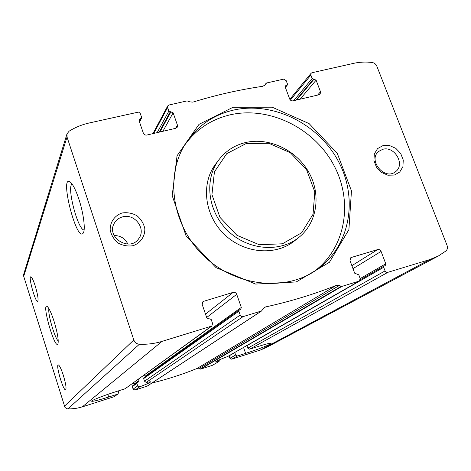 <?xml version="1.0" encoding="UTF-8"?>
<svg xmlns="http://www.w3.org/2000/svg" width="471" height="471" viewBox="0 0 471 471"><rect width="100%" height="100%" fill="white"/><g stroke="black" fill="none" stroke-linecap="round" stroke-linejoin="round"><path stroke-width="0.71" d="M286.174 85.422L287.375 84.963L287.481 84.068L286.209 80.659L283.571 79.146L266.58 82.978L264.967 85.021L262.777 86.299C239.409 89.708 216.112 94.983 192.88 102.125L189.819 101.871L187.158 100.888L168.983 104.992L167.711 105.934L167.617 107.494L168.865 111.068L173.134 112.846L177.432 125.121L177.261 127.188L175.736 128.295L146.864 135.047C145.203 135.271 144.02 134.612 143.319 133.075L139.051 120.641L139.098 119.51L141.571 118.027L141.606 117.273L140.152 113.217L138.527 112.08L89.084 123.008C81.913 124.638 75.26 127.358 69.119 131.174L66.982 133.923L67.029 137.032L133.811 339.985C134.812 342.558 136.672 343.977 139.392 344.242C147.188 344.548 154.735 343.6 162.024 341.381L211.82 326.05L212.58 323.477L211.244 319.585L209.783 318.796L208.983 319.044L206.798 317.86L202.224 304.56L203.007 301.517L233.133 292.361C234.782 292.055 235.977 292.709 236.713 294.316L241.311 307.433L240.758 309.341L239.227 309.942L238.856 311.213L240.304 315.299L241.599 316.536L243.077 316.618L261.487 310.99L264.278 307.492L265.55 306.951C290.389 301.475 313.957 294.298 336.247 285.42L339.232 285.532L341.846 286.439L359.385 281.034L360.162 278.508L358.796 274.846L354.675 273.186L350 260.657L350.871 257.608L377.742 249.559C379.232 249.289 380.344 249.913 381.08 251.432L385.767 263.789L385.207 265.65L384.042 266.062L383.671 267.304L385.266 271.378L386.155 272.226L387.286 272.497L429.682 259.603L438.277 256.047L445.86 251.025C447.438 249.565 447.833 247.675 447.044 245.344L376.847 66.228C375.893 64.103 374.31 62.855 372.084 62.472C365.726 61.725 359.561 62.019 353.591 63.349L312.002 72.728L311.084 73.288L310.854 75.083L312.132 78.457L316.1 80.17L320.498 91.774L320.162 94.1L319.073 94.748L292.974 100.853C291.467 101.041 290.366 100.411 289.665 98.957L285.285 87.217L285.45 85.875L286.174 85.422L285.185 86.688M35.29 286.138C37.868 295.005 38.64 300.098 37.603 301.411C35.272 302.152 28.16 276.436 30.803 276.807C31.875 277.142 33.37 280.251 35.29 286.138M359.385 281.034L227.705 356.512C219.51 359.585 215.488 361.422 215.624 362.011L219.039 361.516L219.356 359.826M219.003 361.534L212.18 365.414L200.599 369.111L196.902 368.528C182.524 374.386 167.541 379.22 151.95 383.017M138.468 379.167L138.939 380.609L138.403 381.975L137.202 382.517L136.861 383.406L137.685 385.932L139.787 386.779C147.04 384.059 150.626 382.399 150.549 381.798L146.228 382.405L144.515 381.21L143.655 378.596L143.861 377.783L239.227 309.942M261.746 310.872L147.235 386.114L134.953 390.065L133.11 389.093L132.31 386.626L132.575 385.802L137.202 382.511M138.939 380.609L133.976 384.159L133.994 384.789M133.976 384.159L133.517 382.752M385.043 270.931L247.811 348.175L249.677 349.182L258.179 346.479C265.832 344.077 270.136 343.006 271.078 343.259C272.462 343.742 257.925 349.494 245.621 353.38L237.431 355.994L235.635 355.028L229.913 358.248L229.065 355.764M438.277 256.047L266.38 347.51L260.416 350.018L231.673 359.19L229.913 358.248M234.764 352.496L235.635 355.028M247.811 348.175L246.898 345.537M211.196 326.356L125.098 388.758L211.82 326.05M118.156 390.959L118.58 392.266L118.038 393.962L114.123 396.712L82.319 406.862L77.256 408.151L71.015 408.887L67.2 408.84L64.98 407.456L23.709 276.33L23.703 274.287L66.982 133.923M118.038 393.962L114.123 396.712M63.397 375.517C65.84 383.836 66.576 388.61 65.599 389.835C63.273 390.883 55.602 364.831 58.251 364.913C59.47 365.255 61.183 368.793 63.397 375.517M382.97 145.61L377.559 148.606L374.327 153.94L373.927 160.558L376.464 167.152L381.428 172.386L387.827 175.212L394.374 175.065L399.755 171.997L402.923 166.628L403.253 160.034L400.715 153.517L395.799 148.341L389.476 145.521L382.97 145.61M122.124 212.98C114.718 215.43 109.984 222.094 110.185 229.907C111.244 235.082 113.852 239.439 118.021 242.977C122.819 245.615 127.835 246.521 133.069 245.691C140.482 243.136 145.092 236.418 144.815 228.676C143.732 223.56 141.135 219.256 137.02 215.765C132.298 213.139 127.335 212.215 122.124 212.98M233.015 107.276L199.009 124.356L177.055 155.76L172.192 195.653L186.051 235.841L216.018 267.622L255.623 284.072L296.241 281.946L329.429 262.27L348.893 229.665L351.466 190.879L337.242 153.269L309.111 123.602L272.161 107.194L233.015 107.276M125.098 388.758L115.778 391.719C103.249 395.669 90.65 400.674 91.662 401.251C92.94 401.592 98.61 400.185 108.683 397.024L117.626 394.174M78.869 199.121C83.497 213.004 85.61 229.536 83.326 232.927C76.632 243.978 58.392 170.885 70.844 182.554C73.399 185.256 76.078 190.779 78.869 199.121M54.1 321.434C57.544 332.997 58.816 340.492 57.927 343.912C54.83 350.071 41.071 301.605 47.336 306.603C49.202 308.358 51.451 313.303 54.1 321.434M144.52 374.786L145.009 376.27L241.311 307.433M313.551 271.885C345.926 248.5 353.692 201.3 333.474 164.538C313.492 127.641 268.723 105.804 229.801 114.912C210.702 119.54 195.506 129.831 184.214 145.786M233.104 110.19C212.851 115.095 197.013 126.21 185.586 143.537C164.762 175.789 171.891 225.02 203.372 255.512C234.646 286.209 284.042 292.091 315.758 270.46C349.741 247.681 358.772 199.533 338.584 161.694C318.673 123.702 272.892 100.929 233.104 110.19M219.021 159.628L215.677 164.049C200.776 183.396 204.296 215.011 224.149 234.199C243.831 253.563 275.529 256.283 294.493 240.899L298.826 237.443C317.472 222.618 321.375 194.034 308.576 171.891C295.912 149.672 268.505 136.896 245.091 142.66C234.381 145.368 225.691 151.026 219.021 159.628C203.967 179.174 207.552 211.161 227.664 230.596C247.599 250.207 279.668 252.986 298.826 237.443M246.145 143.549L226.722 153.664L214.435 171.838L211.938 194.594L219.945 217.331L236.913 235.3L259.303 244.743L282.429 243.79L301.581 232.821L313.05 214.252L314.793 191.856L306.662 169.972L290.301 152.698L268.788 143.272L246.145 143.549M58.257 340.992C54.683 338.149 47.453 313.068 48.972 308.752M84.121 229.948C77.986 230.378 66.517 186.74 72.104 184.073M127.882 244.09C125.074 238.414 120.505 235.571 114.165 235.553M122.548 216.884C118.957 217.873 116.237 219.939 114.4 223.071C105.522 237.296 130.161 252.603 138.933 238.379C146.34 228.594 134.547 213.163 122.548 216.884M382.717 149.336L378.749 151.379C367.462 160.063 384.689 180.911 395.546 171.674C405.596 164.732 394.551 145.586 382.717 149.336M320.498 91.774L317.595 95.089M316.1 80.17L300.098 99.187M314.139 79.046L296.653 99.993M312.132 78.457L293.704 100.682M313.439 79.205L295.982 100.152M310.854 75.083L290.383 100.052M286.892 85.257L285.308 87.282M140.105 118.727L139.104 120.806M140.9 118.545L139.398 121.659M167.617 107.494L153.752 133.44M168.865 111.068L157.167 132.639M170.261 111.851L159.145 132.174M171.038 111.674L159.887 132.004M173.134 112.846L162.884 131.297M177.432 125.121L175.553 128.336M218.844 361.593L212.18 365.414M137.685 385.932L133.11 389.093M139.787 386.779L134.953 390.065M136.861 383.406L132.31 386.626M387.727 272.421L249.677 349.182M237.431 355.994L231.673 359.19M234.799 352.608L229.094 355.876M383.671 267.304L246.928 345.655M385.767 263.789L360.185 278.585M381.08 251.432L352.985 268.653M377.742 249.559L351.866 265.662M203.961 300.998L202.342 302.364M429.682 259.603L260.416 350.018M162.024 341.381L82.319 406.862M261.487 310.99L147.064 386.196M243.077 316.618L146.228 382.405M67.029 137.032L23.709 276.33M133.811 339.985L64.362 406.273M359.014 281.193L227.705 356.512M341.846 286.439L200.599 369.111M265.079 84.857L264.843 85.174M266.044 83.343L264.366 85.634M265.55 306.951L263.289 308.446M336.247 285.42L196.902 368.528M339.232 285.532L198.88 368.552M341.128 286.386L200.122 369.087M139.392 344.242L67.859 408.916M240.204 315.058L144.515 381.21M238.856 311.213L143.655 378.596M236.713 294.316L206.675 317.501M233.133 292.361L205.515 314.139M351.448 257.343L350.395 258.02M107.824 394.357L108.683 397.024M243.554 347.457L245.621 353.38M311.084 73.288L289.824 99.31M287.375 84.963L285.385 87.494M141.571 118.027L139.569 122.16M167.711 105.934L152.963 133.623M384.042 266.062L360.28 279.739M266.074 83.302L264.361 85.64"/></g></svg>
